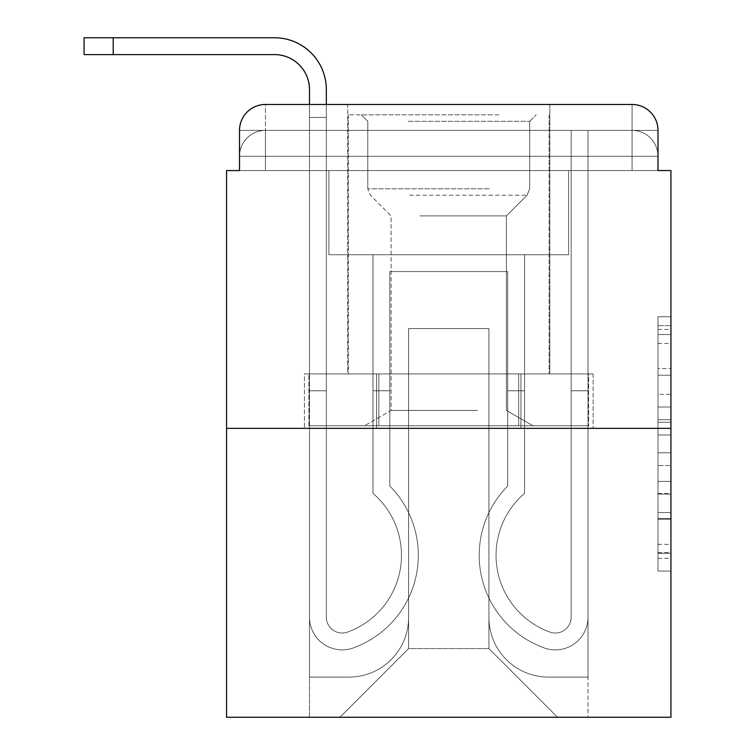<?xml version="1.0" encoding="UTF-8"?>
<svg xmlns="http://www.w3.org/2000/svg" width="755" height="755" viewBox="0 0 755 755"><rect width="100%" height="100%" fill="white"/><g stroke="black" fill="none" stroke-linecap="round" stroke-linejoin="round"><path stroke-width="0.57" stroke-dasharray="3.77 2.83" d="M657.983 394.299L657.983 434.993L670.931 434.993L670.931 558.341L670.931 329.444L670.931 434.993L657.983 434.993L657.983 325.632L657.983 571.063L657.983 316.732L657.983 553.255L670.931 553.255L657.983 553.255L670.931 553.255L657.983 553.255L657.983 512.56L657.983 571.063L670.931 571.063L670.931 316.732L670.931 552.622L670.931 452.792L657.983 452.792L670.931 452.792L670.931 512.56L670.931 334.531L657.983 334.531L670.931 334.531L670.931 571.063L670.931 329.444L670.931 571.063L657.983 571.063L657.983 316.732L670.931 316.732L670.931 329.444L670.931 316.732L670.931 329.444L670.931 316.732L670.931 325.632L670.931 316.732L657.983 316.732L657.983 334.531L670.931 334.531L657.983 334.531L657.983 394.299L670.931 394.299M265.439 170.545L239.524 170.545L239.524 156.294L632.067 156.294L239.524 156.294L265.439 156.294L265.439 130.379L632.067 130.379L265.439 130.379L632.067 130.379L632.067 156.294L657.983 156.294L632.067 156.294L632.067 130.379L632.067 156.294L657.983 156.294L632.067 156.294L657.983 156.294L632.067 156.294L657.983 156.294L632.067 156.294L657.983 156.294L632.067 156.294L657.983 156.294L632.067 156.294L657.983 156.294L632.067 156.294L632.067 130.379L632.067 156.294L632.067 130.379L632.067 156.294L632.067 130.379L632.067 156.294L632.067 130.379L632.067 156.294L632.067 130.379L632.067 156.294L632.067 130.379L657.983 130.379L265.439 130.379L632.067 130.379L265.439 130.379L632.067 130.379L265.439 130.379L632.067 130.379L632.067 170.545L239.524 170.545L239.524 156.294L265.439 156.294L265.439 130.379L239.524 130.379A25.906 25.906 0 0 1 265.439 104.473L632.067 104.473L265.439 104.473A25.906 25.906 0 0 0 239.524 130.379L265.439 130.379A25.906 25.906 0 0 0 239.524 156.294L265.439 156.294L239.524 156.294L265.439 156.294L239.524 156.294L265.439 156.294L239.524 156.294L265.439 156.294L239.524 156.294L239.524 170.545L239.524 156.294L239.524 170.545L239.524 156.294L239.524 170.545L226.576 170.545L226.576 717.25L670.931 717.25L670.931 170.545L657.983 170.545L657.983 130.379A25.906 25.906 0 0 0 632.067 104.473A25.906 25.906 0 0 1 657.983 130.379L657.983 170.545L239.524 170.545L239.524 130.379L239.524 170.545L657.983 170.545L632.067 170.545L657.983 170.545L632.067 170.545L657.983 170.545L632.067 170.545L657.983 170.545L632.067 170.545L657.983 170.545L632.067 170.545L657.983 170.545L632.067 170.545L657.983 170.545L632.067 170.545L632.067 104.473A25.906 25.906 0 0 1 657.983 130.379A25.906 25.906 0 0 0 632.067 104.473L632.067 130.379A25.906 25.906 0 0 1 657.983 156.294A25.906 25.906 0 0 0 632.067 130.379A25.906 25.906 0 0 1 657.983 156.294A25.906 25.906 0 0 0 632.067 130.379A25.906 25.906 0 0 1 657.983 156.294A25.906 25.906 0 0 0 632.067 130.379A25.906 25.906 0 0 1 657.983 156.294L657.983 170.545L632.067 170.545L632.067 156.294L632.067 170.545L632.067 156.294L632.067 170.545L632.067 156.294L632.067 170.545L632.067 156.294L632.067 170.545L632.067 156.294L632.067 170.545L632.067 156.294L632.067 170.545L632.067 156.294L632.067 170.545L265.439 170.545L265.439 156.294L239.524 156.294L265.439 156.294L265.439 130.379A25.906 25.906 0 0 0 239.524 156.294A25.906 25.906 0 0 1 265.439 130.379A25.906 25.906 0 0 0 239.524 156.294A25.906 25.906 0 0 1 265.439 130.379A25.906 25.906 0 0 0 239.524 156.294A25.906 25.906 0 0 1 265.439 130.379L265.439 170.545L265.439 130.379L265.439 170.545L265.439 130.379L265.439 170.545L265.439 156.294L265.439 170.545L265.439 156.294L265.439 170.545L265.439 156.294L265.439 170.545L265.439 156.294L265.439 170.545L265.439 156.294L265.439 170.545L239.524 170.545L265.439 170.545M549.8 104.473L549.8 373.933L347.706 373.933L549.8 373.933L347.706 373.933L347.706 104.473L549.8 104.473L347.706 104.473L549.8 104.473L347.706 104.473L549.8 104.473L549.8 373.933L347.706 373.933L347.706 104.473M670.931 419.733L670.931 407.02L670.931 419.733L657.983 419.733L657.983 368.553L657.983 519.242L657.983 481.407L670.931 481.407L657.983 481.407L657.983 571.063L670.931 571.063L657.983 571.063L670.931 571.063L657.983 571.063L657.983 316.732L670.931 316.732L657.983 316.732L670.931 316.732L657.983 316.732L657.983 419.733L670.931 419.733M226.576 428.349L670.931 428.349M113.212 54.596L113.212 37.75L113.212 54.596L113.212 37.75L113.212 54.596L113.212 37.75L113.212 54.596L113.212 37.75L274.509 37.75A51.821 51.821 0 0 1 326.33 89.571L326.33 117.421L309.484 117.421L309.484 104.473L326.33 104.473L326.33 117.421L309.484 117.421L326.33 117.421L326.33 617.175A15.874 15.874 0 0 0 348.008 631.935L349.744 631.255A81.615 81.615 0 0 0 401.471 555.312A81.615 81.615 0 0 1 349.744 631.255A81.615 81.615 0 0 0 372.97 493.345A81.615 81.615 0 0 1 401.471 555.312A81.615 81.615 0 0 0 372.97 493.345L372.97 254.746L524.546 254.746L524.546 493.345A81.615 81.615 0 0 0 547.762 631.255L549.498 631.935A15.874 15.874 0 0 0 571.176 617.175A15.874 15.874 0 0 1 549.498 631.935L547.762 631.255A81.615 81.615 0 0 1 524.546 493.345A81.615 81.615 0 0 0 547.762 631.255L549.498 631.935A15.874 15.874 0 0 0 571.176 617.175L571.176 130.379L588.022 130.379L588.022 617.175A32.71 32.71 0 0 1 543.326 647.611L541.599 646.931A98.461 98.461 0 0 1 507.7 486.031A98.461 98.461 0 0 0 541.599 646.931L543.326 647.611L541.599 646.931A98.461 98.461 0 0 1 507.7 486.031L507.7 271.592L389.807 271.592L389.807 486.031A98.461 98.461 0 0 1 418.308 555.312A98.461 98.461 0 0 0 389.807 486.031A98.461 98.461 0 0 1 355.907 646.931L354.18 647.611A32.71 32.71 0 0 1 309.484 617.175L309.484 89.571A34.975 34.975 0 0 0 274.509 54.596L84.069 54.596L113.212 54.596L84.069 54.596L113.212 54.596L84.069 54.596L113.212 54.596L84.069 54.596L113.212 54.596L84.069 54.596L113.212 54.596L84.069 54.596L113.212 54.596L84.069 54.596L113.212 54.596L113.212 37.75L84.069 37.75L274.509 37.75A51.821 51.821 0 0 1 326.33 89.571L326.33 617.175A15.874 15.874 0 0 0 348.008 631.935A15.874 15.874 0 0 1 326.33 617.175A15.874 15.874 0 0 0 348.008 631.935L349.744 631.255A81.615 81.615 0 0 0 372.97 493.345L372.97 254.746L524.546 254.746L524.546 493.345A81.615 81.615 0 0 0 547.762 631.255L549.498 631.935A15.874 15.874 0 0 0 571.176 617.175L571.176 130.379L588.022 130.379L588.022 617.175A32.71 32.71 0 0 1 543.326 647.611L541.599 646.931A98.461 98.461 0 0 1 507.7 486.031L507.7 271.592L389.807 271.592L389.807 486.031A98.461 98.461 0 0 1 355.907 646.931A98.461 98.461 0 0 0 418.308 555.312A98.461 98.461 0 0 1 355.907 646.931L354.18 647.611A32.71 32.71 0 0 1 309.484 617.175L309.484 89.571A34.975 34.975 0 0 0 274.509 54.596L113.212 54.596L113.212 37.75L84.069 37.75L274.509 37.75A51.821 51.821 0 0 1 326.33 89.571L326.33 117.421L309.484 117.421L326.33 117.421L309.484 117.421L326.33 117.421L326.33 617.175A15.874 15.874 0 0 0 348.008 631.935L349.744 631.255A81.615 81.615 0 0 0 401.471 555.312A81.615 81.615 0 0 1 349.744 631.255A81.615 81.615 0 0 0 372.97 493.345A81.615 81.615 0 0 1 401.471 555.312A81.615 81.615 0 0 0 372.97 493.345L372.97 390.779L389.807 390.779L389.807 486.031L389.807 390.779L372.97 390.779L372.97 493.345L372.97 254.746L524.546 254.746L524.546 493.345A81.615 81.615 0 0 0 547.762 631.255L549.498 631.935A15.874 15.874 0 0 0 571.176 617.175A15.874 15.874 0 0 1 549.498 631.935L547.762 631.255A81.615 81.615 0 0 1 524.546 493.345A81.615 81.615 0 0 0 547.762 631.255L549.498 631.935A15.874 15.874 0 0 0 571.176 617.175L571.176 390.779L588.022 390.779L588.022 617.175A32.71 32.71 0 0 1 543.326 647.611A32.71 32.71 0 0 0 588.022 617.175A32.71 32.71 0 0 1 543.326 647.611L541.599 646.931A98.461 98.461 0 0 1 507.7 486.031A98.461 98.461 0 0 0 541.599 646.931L543.326 647.611L541.599 646.931A98.461 98.461 0 0 1 507.7 486.031L507.7 390.779L524.546 390.779L507.7 390.779L507.7 486.031L507.7 271.592L389.807 271.592L389.807 486.031A98.461 98.461 0 0 1 418.308 555.312A98.461 98.461 0 0 0 389.807 486.031A98.461 98.461 0 0 1 355.907 646.931L354.18 647.611A32.71 32.71 0 0 1 309.484 617.175A32.71 32.71 0 0 0 354.18 647.611A32.71 32.71 0 0 1 309.484 617.175L309.484 89.571A34.975 34.975 0 0 0 274.509 54.596L113.212 54.596L113.212 37.75L84.069 37.75L274.509 37.75A51.821 51.821 0 0 1 326.33 89.571L326.33 617.175A15.874 15.874 0 0 0 348.008 631.935A15.874 15.874 0 0 1 326.33 617.175A15.874 15.874 0 0 0 348.008 631.935L349.744 631.255A81.615 81.615 0 0 0 372.97 493.345L372.97 254.746L524.546 254.746L524.546 493.345A81.615 81.615 0 0 0 547.762 631.255L549.498 631.935A15.874 15.874 0 0 0 571.176 617.175L571.176 130.379L588.022 130.379L588.022 617.175A32.71 32.71 0 0 1 543.326 647.611L541.599 646.931A98.461 98.461 0 0 1 507.7 486.031L507.7 271.592L389.807 271.592L389.807 486.031A98.461 98.461 0 0 1 355.907 646.931A98.461 98.461 0 0 0 418.308 555.312A98.461 98.461 0 0 1 355.907 646.931L354.18 647.611A32.71 32.71 0 0 1 309.484 617.175L309.484 89.571A34.975 34.975 0 0 0 274.509 54.596L113.212 54.596L113.212 37.75L84.069 37.75L274.509 37.75A51.821 51.821 0 0 1 326.33 89.571L326.33 117.421L309.484 117.421L326.33 117.421L309.484 117.421L326.33 117.421L326.33 617.175L326.33 390.779L309.484 390.779L309.484 617.175A32.71 32.71 0 0 0 354.18 647.611L355.907 646.931L354.18 647.611A32.71 32.71 0 0 1 309.484 617.175L309.484 89.571A34.975 34.975 0 0 0 274.509 54.596L113.212 54.596L113.212 37.75L84.069 37.75L274.509 37.75A51.821 51.821 0 0 1 326.33 89.571L326.33 617.175A15.874 15.874 0 0 0 348.008 631.935L349.744 631.255A81.615 81.615 0 0 0 401.471 555.312A81.615 81.615 0 0 1 349.744 631.255A81.615 81.615 0 0 0 372.97 493.345A81.615 81.615 0 0 1 401.471 555.312A81.615 81.615 0 0 0 372.97 493.345L372.97 390.779L389.807 390.779L389.807 486.031L389.807 390.779L372.97 390.779L372.97 493.345L372.97 254.746L524.546 254.746L524.546 493.345A81.615 81.615 0 0 0 547.762 631.255L549.498 631.935A15.874 15.874 0 0 0 571.176 617.175L571.176 130.379L588.022 130.379L588.022 617.175A32.71 32.71 0 0 1 543.326 647.611A32.71 32.71 0 0 0 588.022 617.175A32.71 32.71 0 0 1 543.326 647.611L541.599 646.931A98.461 98.461 0 0 1 507.7 486.031A98.461 98.461 0 0 0 541.599 646.931L543.326 647.611L541.599 646.931A98.461 98.461 0 0 1 507.7 486.031L507.7 390.779L524.546 390.779L507.7 390.779L507.7 486.031L507.7 271.592L389.807 271.592L389.807 486.031A98.461 98.461 0 0 1 418.308 555.312A98.461 98.461 0 0 0 389.807 486.031A98.461 98.461 0 0 1 355.907 646.931L354.18 647.611A32.71 32.71 0 0 1 309.484 617.175L309.484 89.571A34.975 34.975 0 0 0 274.509 54.596L113.212 54.596L113.212 37.75L84.069 37.75L274.509 37.75A51.821 51.821 0 0 1 326.33 89.571L326.33 117.421L309.484 117.421L326.33 117.421L309.484 117.421L326.33 117.421L326.33 617.175A15.874 15.874 0 0 0 348.008 631.935A15.874 15.874 0 0 1 326.33 617.175A15.874 15.874 0 0 0 348.008 631.935L349.744 631.255A81.615 81.615 0 0 0 372.97 493.345L372.97 254.746L524.546 254.746L524.546 493.345A81.615 81.615 0 0 0 547.762 631.255A81.615 81.615 0 0 1 524.546 493.345A81.615 81.615 0 0 0 547.762 631.255L549.498 631.935A15.874 15.874 0 0 0 571.176 617.175A15.874 15.874 0 0 1 549.498 631.935A15.874 15.874 0 0 0 571.176 617.175L571.176 130.379L588.022 130.379L588.022 617.175A32.71 32.71 0 0 1 543.326 647.611L541.599 646.931A98.461 98.461 0 0 1 507.7 486.031L507.7 271.592L389.807 271.592L389.807 486.031A98.461 98.461 0 0 1 355.907 646.931A98.461 98.461 0 0 0 418.308 555.312A98.461 98.461 0 0 1 355.907 646.931L354.18 647.611A32.71 32.71 0 0 1 309.484 617.175A32.71 32.71 0 0 0 354.18 647.611L355.907 646.931L354.18 647.611A32.71 32.71 0 0 1 309.484 617.175L309.484 89.571A34.975 34.975 0 0 0 274.509 54.596L113.212 54.596L113.212 37.75L84.069 37.75L274.509 37.75A51.821 51.821 0 0 1 326.33 89.571L326.33 617.175A15.874 15.874 0 0 0 348.008 631.935L349.744 631.255A81.615 81.615 0 0 0 401.471 555.312A81.615 81.615 0 0 1 349.744 631.255A81.615 81.615 0 0 0 372.97 493.345A81.615 81.615 0 0 1 401.471 555.312A81.615 81.615 0 0 0 372.97 493.345L372.97 390.779L389.807 390.779L389.807 486.031L389.807 390.779L372.97 390.779L372.97 493.345L372.97 254.746L524.546 254.746L524.546 493.345A81.615 81.615 0 0 0 547.762 631.255L549.498 631.935A15.874 15.874 0 0 0 571.176 617.175L571.176 130.379L588.022 130.379L588.022 617.175A32.71 32.71 0 0 1 543.326 647.611A32.71 32.71 0 0 0 588.022 617.175A32.71 32.71 0 0 1 543.326 647.611L541.599 646.931A98.461 98.461 0 0 1 507.7 486.031A98.461 98.461 0 0 0 541.599 646.931L543.326 647.611L541.599 646.931A98.461 98.461 0 0 1 507.7 486.031L507.7 390.779L524.546 390.779L507.7 390.779L507.7 486.031L507.7 271.592L389.807 271.592L389.807 486.031A98.461 98.461 0 0 1 418.308 555.312A98.461 98.461 0 0 0 389.807 486.031A98.461 98.461 0 0 1 355.907 646.931L354.18 647.611A32.71 32.71 0 0 1 309.484 617.175L309.484 89.571A34.975 34.975 0 0 0 274.509 54.596L113.212 54.596L113.212 37.75L84.069 37.75L84.069 54.596L274.509 54.596M488.919 617.496A59.598 59.598 0 0 0 548.508 677.093A59.598 59.598 0 0 1 488.919 617.496L488.919 328.595L488.919 617.496A59.598 59.598 0 0 0 548.508 677.093L588.022 677.093L548.508 677.093A59.598 59.598 0 0 1 488.919 617.496L488.919 328.595L408.597 328.595L488.919 328.595L488.919 617.496A59.598 59.598 0 0 0 548.508 677.093L588.022 677.093L548.508 677.093A59.598 59.598 0 0 1 488.919 617.496L488.919 328.595L408.597 328.595L408.597 617.496L408.597 328.595L488.919 328.595L488.919 617.496A59.598 59.598 0 0 0 548.508 677.093L588.022 677.093L548.508 677.093A59.598 59.598 0 0 1 488.919 617.496L488.919 328.595L408.597 328.595L408.597 617.496A59.598 59.598 0 0 1 348.999 677.093A59.598 59.598 0 0 0 408.597 617.496L408.597 328.595L488.919 328.595L488.919 617.496A59.598 59.598 0 0 0 548.508 677.093L588.022 677.093L548.508 677.093A59.598 59.598 0 0 1 488.919 617.496L488.919 328.595L408.597 328.595L408.597 617.496A59.598 59.598 0 0 1 348.999 677.093L309.484 677.093L348.999 677.093A59.598 59.598 0 0 0 408.597 617.496L408.597 328.595L488.919 328.595L488.919 617.496A59.598 59.598 0 0 0 548.508 677.093L588.022 677.093L548.508 677.093A59.598 59.598 0 0 1 488.919 617.496L488.919 328.595L408.597 328.595L408.597 617.496A59.598 59.598 0 0 1 348.999 677.093L309.484 677.093L348.999 677.093A59.598 59.598 0 0 0 408.597 617.496L408.597 328.595L488.919 328.595L488.919 617.496A59.598 59.598 0 0 0 548.508 677.093L588.022 677.093L548.508 677.093A59.598 59.598 0 0 1 488.919 617.496L488.919 328.595L408.597 328.595L408.597 617.496A59.598 59.598 0 0 1 348.999 677.093L309.484 677.093L348.999 677.093A59.598 59.598 0 0 0 408.597 617.496L408.597 328.595L488.919 328.595L488.919 617.496M309.484 170.545L309.484 677.093L348.999 677.093A59.598 59.598 0 0 0 408.597 617.496A59.598 59.598 0 0 1 348.999 677.093L309.484 677.093L309.484 170.545L328.916 170.545L328.916 254.746L568.591 254.746L328.916 254.746L568.591 254.746L328.916 254.746L568.591 254.746L328.916 254.746L568.591 254.746L328.916 254.746L568.591 254.746L328.916 254.746L568.591 254.746L328.916 254.746L568.591 254.746L328.916 254.746L568.591 254.746L328.916 254.746L328.916 170.545L309.484 170.545L309.484 677.093L309.484 170.545L328.916 170.545L328.916 254.746L328.916 170.545L309.484 170.545L309.484 677.093L309.484 170.545L328.916 170.545L328.916 254.746L328.916 170.545L309.484 170.545L309.484 677.093L309.484 170.545L328.916 170.545L328.916 254.746L328.916 170.545L309.484 170.545L309.484 677.093L309.484 170.545L328.916 170.545L328.916 254.746L328.916 170.545L309.484 170.545L309.484 677.093L309.484 170.545L328.916 170.545L328.916 254.746L328.916 170.545L309.484 170.545L309.484 677.093L348.999 677.093A59.598 59.598 0 0 0 408.597 617.496L408.597 328.595L408.597 617.496A59.598 59.598 0 0 1 348.999 677.093A59.598 59.598 0 0 0 408.597 617.496L408.597 328.595L488.919 328.595L408.597 328.595L408.597 617.496A59.598 59.598 0 0 1 348.999 677.093L309.484 677.093L309.484 170.545L328.916 170.545L328.916 254.746L328.916 170.545L309.484 170.545L309.484 717.25L339.929 717.25L309.484 717.25L309.484 170.545L328.916 170.545L328.916 254.746L328.916 170.545L309.484 170.545M568.591 170.545L568.591 254.746L568.591 170.545L588.022 170.545L588.022 677.093L548.508 677.093L588.022 677.093L588.022 170.545L568.591 170.545L568.591 254.746L568.591 170.545L588.022 170.545L588.022 677.093L588.022 170.545L568.591 170.545L568.591 254.746L568.591 170.545L588.022 170.545L588.022 677.093L588.022 170.545L568.591 170.545L568.591 254.746L568.591 170.545L588.022 170.545L588.022 677.093L588.022 170.545L568.591 170.545L568.591 254.746L568.591 170.545L588.022 170.545L588.022 677.093L588.022 170.545L568.591 170.545L568.591 254.746L568.591 170.545L588.022 170.545L588.022 677.093L588.022 170.545L568.591 170.545L568.591 254.746L568.591 170.545L588.022 170.545L588.022 677.093L588.022 170.545L568.591 170.545L568.591 254.746L568.591 170.545L588.022 170.545L588.022 717.25L339.929 717.25L588.022 717.25L588.022 170.545L568.591 170.545M488.919 328.595L488.919 648.583L488.919 328.595L408.597 328.595L408.597 648.583L488.919 648.583L408.597 648.583L408.597 328.595L408.597 648.583L339.929 717.25L408.597 648.583L339.929 717.25L408.597 648.583L408.597 328.595L488.919 328.595L488.919 648.583L557.577 717.25L488.919 648.583L557.577 717.25L488.919 648.583L488.919 328.595L408.597 328.595L488.919 328.595M376.575 428.349L593.109 428.349L376.575 428.349L376.575 373.933L304.397 373.933L593.109 373.933L376.575 373.933L376.575 428.349L376.575 373.933L304.397 373.933L304.397 428.349L304.397 373.933L520.931 373.933L520.931 428.349L593.109 428.349L520.931 428.349L520.931 373.933L593.109 373.933L593.109 428.349L593.109 373.933L376.575 373.933L376.575 428.349M265.439 104.473A25.906 25.906 0 0 0 239.524 130.379A25.906 25.906 0 0 1 265.439 104.473L265.439 130.379L265.439 104.473M520.931 373.933L520.931 428.349L520.931 373.933M657.983 434.993L670.931 434.993L657.983 434.993M657.983 325.632L657.983 316.732L657.983 325.632L670.931 325.632L657.983 325.632M657.983 518.6L657.983 465.514L657.983 518.6L670.931 518.6L657.983 518.6M657.983 465.514L657.983 452.792L670.931 452.792L657.983 452.792L657.983 465.514L670.931 465.514L657.983 465.514M657.983 368.553L657.983 334.531L657.983 368.553L670.931 368.553L657.983 368.553M657.983 316.732L670.931 316.732L657.983 316.732L657.983 329.444L657.983 316.732L670.931 316.732M657.983 571.063L670.931 571.063L657.983 571.063L657.983 558.341L657.983 571.063M274.509 37.75A51.821 51.821 0 0 1 326.33 89.571A51.821 51.821 0 0 0 274.509 37.75A51.821 51.821 0 0 1 326.33 89.571A51.821 51.821 0 0 0 274.509 37.75A51.821 51.821 0 0 1 326.33 89.571A51.821 51.821 0 0 0 274.509 37.75A51.821 51.821 0 0 1 326.33 89.571L326.33 617.175A15.874 15.874 0 0 0 348.008 631.935L349.744 631.255A81.615 81.615 0 0 0 372.97 493.345A81.615 81.615 0 0 1 349.744 631.255L348.008 631.935A15.874 15.874 0 0 1 326.33 617.175A15.874 15.874 0 0 0 348.008 631.935L349.744 631.255A81.615 81.615 0 0 0 372.97 493.345L372.97 390.779L389.807 390.779L372.97 390.779L372.97 493.345L372.97 254.746L524.546 254.746L524.546 493.345A81.615 81.615 0 0 0 547.762 631.255L549.498 631.935A15.874 15.874 0 0 0 571.176 617.175L571.176 130.379L588.022 130.379L588.022 617.175A32.71 32.71 0 0 1 543.326 647.611A32.71 32.71 0 0 0 588.022 617.175A32.71 32.71 0 0 1 543.326 647.611L541.599 646.931A98.461 98.461 0 0 1 507.7 486.031L507.7 271.592L389.807 271.592L389.807 486.031A98.461 98.461 0 0 1 355.907 646.931L354.18 647.611A32.71 32.71 0 0 1 309.484 617.175L309.484 390.779L309.484 617.175L309.484 390.779L326.33 390.779L326.33 617.175A15.874 15.874 0 0 0 348.008 631.935A15.874 15.874 0 0 1 326.33 617.175L326.33 390.779L326.33 617.175A15.874 15.874 0 0 0 348.008 631.935L349.744 631.255A81.615 81.615 0 0 0 401.471 555.312A81.615 81.615 0 0 1 349.744 631.255L348.008 631.935L349.744 631.255A81.615 81.615 0 0 0 372.97 493.345L372.97 254.746L524.546 254.746L524.546 493.345A81.615 81.615 0 0 0 547.762 631.255A81.615 81.615 0 0 1 524.546 493.345A81.615 81.615 0 0 0 547.762 631.255L549.498 631.935A15.874 15.874 0 0 0 571.176 617.175L571.176 130.379L588.022 130.379L588.022 617.175L588.022 390.779L571.176 390.779L571.176 617.175A15.874 15.874 0 0 1 549.498 631.935A15.874 15.874 0 0 0 571.176 617.175A15.874 15.874 0 0 1 549.498 631.935A15.874 15.874 0 0 0 571.176 617.175L571.176 130.379L588.022 130.379L588.022 617.175A32.71 32.71 0 0 1 543.326 647.611L541.599 646.931L543.326 647.611A32.71 32.71 0 0 0 588.022 617.175L588.022 390.779L588.022 617.175L588.022 390.779L588.022 617.175L588.022 390.779L571.176 390.779L571.176 617.175L571.176 390.779L588.022 390.779L571.176 390.779L571.176 617.175L571.176 390.779L588.022 390.779L571.176 390.779L588.022 390.779L571.176 390.779L588.022 390.779L571.176 390.779L588.022 390.779L571.176 390.779L588.022 390.779L588.022 617.175A32.71 32.71 0 0 1 543.326 647.611L541.599 646.931A98.461 98.461 0 0 1 507.7 486.031L507.7 390.779L524.546 390.779L524.546 493.345L524.546 390.779L507.7 390.779L507.7 486.031A98.461 98.461 0 0 0 541.599 646.931A98.461 98.461 0 0 1 507.7 486.031L507.7 271.592L389.807 271.592L389.807 486.031A98.461 98.461 0 0 1 418.308 555.312A98.461 98.461 0 0 0 389.807 486.031L389.807 390.779L389.807 486.031A98.461 98.461 0 0 1 355.907 646.931L354.18 647.611A32.71 32.71 0 0 1 309.484 617.175L309.484 390.779L309.484 617.175L309.484 390.779L309.484 617.175L309.484 390.779L309.484 617.175L309.484 390.779L326.33 390.779L326.33 617.175L326.33 390.779L309.484 390.779L326.33 390.779L309.484 390.779L326.33 390.779L309.484 390.779L326.33 390.779L309.484 390.779L326.33 390.779L309.484 390.779L309.484 617.175A32.71 32.71 0 0 0 354.18 647.611A32.71 32.71 0 0 1 309.484 617.175L309.484 117.421L326.33 117.421L309.484 117.421L326.33 117.421L326.33 617.175A15.874 15.874 0 0 0 348.008 631.935A15.874 15.874 0 0 1 326.33 617.175A15.874 15.874 0 0 0 348.008 631.935L349.744 631.255A81.615 81.615 0 0 0 372.97 493.345L372.97 254.746L524.546 254.746L524.546 493.345A81.615 81.615 0 0 0 547.762 631.255A81.615 81.615 0 0 1 524.546 493.345A81.615 81.615 0 0 0 547.762 631.255L549.498 631.935A15.874 15.874 0 0 0 571.176 617.175A15.874 15.874 0 0 1 549.498 631.935A15.874 15.874 0 0 0 571.176 617.175L571.176 390.779L588.022 390.779L588.022 617.175A32.71 32.71 0 0 1 543.326 647.611L541.599 646.931A98.461 98.461 0 0 1 507.7 486.031L507.7 271.592L389.807 271.592L389.807 486.031A98.461 98.461 0 0 1 355.907 646.931A98.461 98.461 0 0 0 418.308 555.312A98.461 98.461 0 0 1 355.907 646.931L354.18 647.611A32.71 32.71 0 0 1 309.484 617.175L309.484 89.571L309.484 117.421L326.33 117.421L326.33 617.175L326.33 390.779L309.484 390.779L326.33 390.779L326.33 617.175A15.874 15.874 0 0 0 348.008 631.935L349.744 631.255A81.615 81.615 0 0 0 401.471 555.312A81.615 81.615 0 0 1 349.744 631.255A81.615 81.615 0 0 0 372.97 493.345A81.615 81.615 0 0 1 401.471 555.312A81.615 81.615 0 0 0 372.97 493.345L372.97 390.779L389.807 390.779L389.807 486.031L389.807 390.779L372.97 390.779L372.97 493.345L372.97 254.746L524.546 254.746L524.546 493.345A81.615 81.615 0 0 0 547.762 631.255L549.498 631.935A15.874 15.874 0 0 0 571.176 617.175L571.176 130.379L588.022 130.379L588.022 617.175A32.71 32.71 0 0 1 543.326 647.611A32.71 32.71 0 0 0 588.022 617.175A32.71 32.71 0 0 1 543.326 647.611L541.599 646.931A98.461 98.461 0 0 1 507.7 486.031A98.461 98.461 0 0 0 541.599 646.931L543.326 647.611L541.599 646.931A98.461 98.461 0 0 1 507.7 486.031L507.7 390.779L524.546 390.779L507.7 390.779L507.7 486.031L507.7 271.592L389.807 271.592L389.807 486.031A98.461 98.461 0 0 1 418.308 555.312A98.461 98.461 0 0 0 389.807 486.031A98.461 98.461 0 0 1 355.907 646.931L354.18 647.611A32.71 32.71 0 0 1 309.484 617.175A32.71 32.71 0 0 0 354.18 647.611A32.71 32.71 0 0 1 309.484 617.175L309.484 117.421L326.33 117.421L309.484 117.421L309.484 89.571L309.484 117.421L326.33 117.421L309.484 117.421L326.33 117.421L326.33 617.175A15.874 15.874 0 0 0 348.008 631.935A15.874 15.874 0 0 1 326.33 617.175A15.874 15.874 0 0 0 348.008 631.935L349.744 631.255A81.615 81.615 0 0 0 372.97 493.345L372.97 254.746L524.546 254.746L524.546 493.345A81.615 81.615 0 0 0 547.762 631.255A81.615 81.615 0 0 1 524.546 493.345A81.615 81.615 0 0 0 547.762 631.255L549.498 631.935A15.874 15.874 0 0 0 571.176 617.175L571.176 130.379L588.022 130.379L588.022 617.175A32.71 32.71 0 0 1 543.326 647.611L541.599 646.931A98.461 98.461 0 0 1 507.7 486.031L507.7 271.592L389.807 271.592L389.807 486.031A98.461 98.461 0 0 1 355.907 646.931A98.461 98.461 0 0 0 418.308 555.312A98.461 98.461 0 0 1 355.907 646.931L354.18 647.611A32.71 32.71 0 0 1 309.484 617.175L309.484 89.571L309.484 117.421L326.33 117.421L326.33 617.175L326.33 390.779L309.484 390.779L309.484 617.175A32.71 32.71 0 0 0 354.18 647.611A32.71 32.71 0 0 1 309.484 617.175L309.484 117.421L326.33 117.421L309.484 117.421L309.484 89.571M492.477 114.836L361.305 114.836L492.477 114.836M408.266 121.31L529.727 121.31L408.266 121.31M490.854 425.754L364.542 425.754L490.854 425.754M477.575 410.427L391.099 410.427L477.575 410.427M419.931 215.883L506.407 215.883L419.931 215.883M498.951 114.836L348.348 114.836L498.951 114.836M498.951 373.933L348.348 373.933L498.951 373.933M308.88 373.933L588.626 373.933L308.88 373.933L308.88 425.754L588.626 425.754L308.88 425.754L588.626 425.754L308.88 425.754L308.88 373.933L378.821 373.933L378.821 425.754L378.821 373.933L518.685 373.933L518.685 425.754L518.685 373.933L588.626 373.933L588.626 425.754L588.626 373.933L308.88 373.933M378.821 373.933L378.821 425.754L378.821 373.933M518.685 373.933L518.685 425.754L518.685 373.933M326.33 89.571L326.33 117.421L309.484 117.421L326.33 117.421L326.33 617.175A15.874 15.874 0 0 0 348.008 631.935L349.744 631.255A81.615 81.615 0 0 0 372.97 493.345A81.615 81.615 0 0 1 401.471 555.312A81.615 81.615 0 0 0 372.97 493.345L372.97 390.779L389.807 390.779L389.807 486.031L389.807 390.779L372.97 390.779L372.97 493.345L372.97 254.746L524.546 254.746L524.546 493.345A81.615 81.615 0 0 0 547.762 631.255L549.498 631.935A15.874 15.874 0 0 0 571.176 617.175L571.176 130.379L588.022 130.379L588.022 617.175A32.71 32.71 0 0 1 543.326 647.611L541.599 646.931A98.461 98.461 0 0 1 507.7 486.031A98.461 98.461 0 0 0 541.599 646.931L543.326 647.611L541.599 646.931A98.461 98.461 0 0 1 507.7 486.031L507.7 390.779L524.546 390.779L507.7 390.779L507.7 486.031L507.7 271.592L389.807 271.592L389.807 486.031A98.461 98.461 0 0 1 355.907 646.931A98.461 98.461 0 0 0 389.807 486.031A98.461 98.461 0 0 1 355.907 646.931L354.18 647.611A32.71 32.71 0 0 1 309.484 617.175L309.484 117.421L326.33 117.421L309.484 117.421L309.484 617.175A32.71 32.71 0 0 0 354.18 647.611A32.71 32.71 0 0 1 309.484 617.175L309.484 117.421L326.33 117.421L326.33 617.175A15.874 15.874 0 0 0 348.008 631.935L349.744 631.255A81.615 81.615 0 0 0 372.97 493.345L372.97 254.746L524.546 254.746L524.546 493.345A81.615 81.615 0 0 0 547.762 631.255A81.615 81.615 0 0 1 524.546 493.345A81.615 81.615 0 0 0 547.762 631.255L549.498 631.935A15.874 15.874 0 0 0 571.176 617.175A15.874 15.874 0 0 1 549.498 631.935A15.874 15.874 0 0 0 571.176 617.175L571.176 130.379L588.022 130.379L588.022 617.175A32.71 32.71 0 0 1 543.326 647.611L541.599 646.931A98.461 98.461 0 0 1 507.7 486.031L507.7 271.592L389.807 271.592L389.807 486.031A98.461 98.461 0 0 1 355.907 646.931A98.461 98.461 0 0 0 418.308 555.312A98.461 98.461 0 0 1 355.907 646.931L354.18 647.611A32.71 32.71 0 0 1 309.484 617.175A32.71 32.71 0 0 0 354.18 647.611A32.71 32.71 0 0 1 309.484 617.175L309.484 390.779L309.484 617.175A32.71 32.71 0 0 0 354.18 647.611L355.907 646.931L354.18 647.611A32.71 32.71 0 0 1 309.484 617.175L309.484 390.779L326.33 390.779L326.33 617.175A15.874 15.874 0 0 0 348.008 631.935L349.744 631.255A81.615 81.615 0 0 0 401.471 555.312A81.615 81.615 0 0 1 349.744 631.255A81.615 81.615 0 0 0 372.97 493.345A81.615 81.615 0 0 1 401.471 555.312A81.615 81.615 0 0 0 372.97 493.345L372.97 390.779L389.807 390.779L389.807 486.031L389.807 390.779L372.97 390.779L372.97 493.345L372.97 254.746L524.546 254.746L524.546 493.345A81.615 81.615 0 0 0 547.762 631.255L549.498 631.935A15.874 15.874 0 0 0 571.176 617.175L571.176 130.379L588.022 130.379L588.022 617.175A32.71 32.71 0 0 1 543.326 647.611A32.71 32.71 0 0 0 588.022 617.175A32.71 32.71 0 0 1 543.326 647.611L541.599 646.931A98.461 98.461 0 0 1 507.7 486.031A98.461 98.461 0 0 0 541.599 646.931L543.326 647.611L541.599 646.931A98.461 98.461 0 0 1 507.7 486.031L507.7 390.779L524.546 390.779L507.7 390.779L507.7 486.031L507.7 271.592L389.807 271.592L389.807 486.031A98.461 98.461 0 0 1 418.308 555.312A98.461 98.461 0 0 0 389.807 486.031A98.461 98.461 0 0 1 355.907 646.931A98.461 98.461 0 0 0 418.308 555.312A98.461 98.461 0 0 1 355.907 646.931L354.18 647.611L355.907 646.931A98.461 98.461 0 0 0 389.807 486.031L389.807 271.592L507.7 271.592L507.7 486.031A98.461 98.461 0 0 0 541.599 646.931L543.326 647.611A32.71 32.71 0 0 0 588.022 617.175A32.71 32.71 0 0 1 543.326 647.611A32.71 32.71 0 0 0 588.022 617.175L588.022 130.379L588.022 617.175L588.022 390.779L571.176 390.779L571.176 617.175A15.874 15.874 0 0 1 549.498 631.935L547.762 631.255A81.615 81.615 0 0 1 524.546 493.345A81.615 81.615 0 0 0 547.762 631.255L549.498 631.935A15.874 15.874 0 0 0 571.176 617.175L571.176 130.379L588.022 130.379L571.176 130.379L571.176 617.175A15.874 15.874 0 0 1 549.498 631.935L547.762 631.255A81.615 81.615 0 0 1 524.546 493.345L524.546 254.746L372.97 254.746L372.97 493.345A81.615 81.615 0 0 1 349.744 631.255L348.008 631.935A15.874 15.874 0 0 1 326.33 617.175A15.874 15.874 0 0 0 348.008 631.935L349.744 631.255L348.008 631.935A15.874 15.874 0 0 1 326.33 617.175L326.33 89.571M389.807 390.779L372.97 390.779L389.807 390.779M507.7 390.779L524.546 390.779L507.7 390.779M657.983 512.56L670.931 512.56L657.983 512.56M657.983 493.487L670.931 493.487M657.983 375.226L670.931 375.226L657.983 375.226M657.983 329.444L670.931 329.444M657.983 558.341L670.931 558.341M657.983 544.355L670.931 544.355M657.983 343.44L670.931 343.44M657.983 422.281L670.931 422.281L657.983 422.281M657.983 494.129L670.931 494.129L657.983 494.129M657.983 519.242L670.931 519.242L657.983 519.242M657.983 407.02L670.931 407.02L657.983 407.02M489.24 188.807L367.779 188.807L489.24 188.807M409.597 195.224L527.066 195.224L409.597 195.224M657.983 170.545L657.983 156.294L657.983 170.545M657.983 552.622L670.931 552.622M657.983 553.255L670.931 553.255M657.983 334.531L670.931 334.531M529.727 121.31L536.201 114.836L529.727 121.31L529.727 188.807L527.066 195.224L506.407 215.883L506.407 410.427L532.964 425.754L506.407 410.427L506.407 215.883L527.066 195.224L529.727 188.807L529.727 121.31M348.348 114.836L348.348 373.933L348.348 114.836M549.159 114.836L549.159 373.933L549.159 114.836M367.779 188.807L367.779 121.31L361.305 114.836L367.779 121.31L367.779 188.807L370.441 195.224L391.099 215.883L391.099 410.427L364.542 425.754L391.099 410.427L391.099 215.883L370.441 195.224L367.779 188.807M84.069 54.596L84.069 37.75L84.069 54.596"/><path stroke-width="1.13" d="M239.524 130.379L239.524 170.545L239.524 130.379A25.906 25.906 0 0 1 265.439 104.473L309.484 104.473L309.484 89.571A34.975 34.975 0 0 0 274.509 54.596L84.069 54.596L84.069 37.75L274.509 37.75A51.821 51.821 0 0 1 326.33 89.571L326.33 104.473L347.706 104.473M670.931 428.349L226.576 428.349L226.576 717.25L670.931 717.25L670.931 170.545L657.983 170.545L657.983 130.379A25.906 25.906 0 0 0 632.067 104.473L265.439 104.473M226.576 428.349L226.576 170.545L239.524 170.545M549.8 104.473L632.067 104.473M657.983 170.545L657.983 130.379M309.484 89.571A34.975 34.975 0 0 0 274.509 54.596A34.975 34.975 0 0 1 309.484 89.571A34.975 34.975 0 0 0 274.509 54.596A34.975 34.975 0 0 1 309.484 89.571A34.975 34.975 0 0 0 274.509 54.596A34.975 34.975 0 0 1 309.484 89.571A34.975 34.975 0 0 0 274.509 54.596M113.212 54.596L113.212 37.75L274.509 37.75"/></g></svg>
